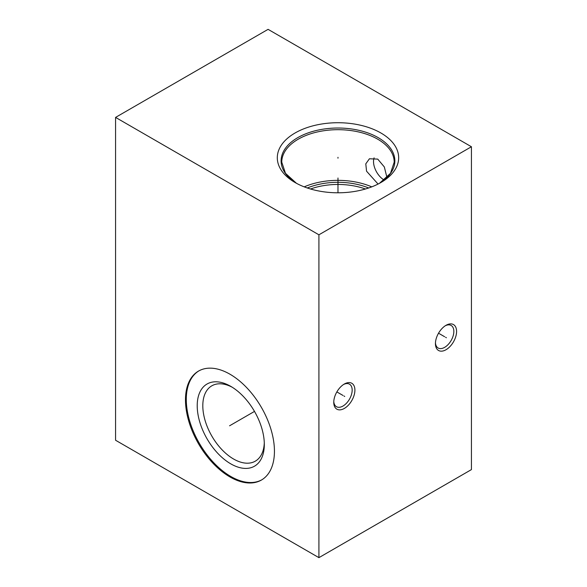 <?xml version="1.0" encoding="UTF-8"?>
<svg xmlns="http://www.w3.org/2000/svg" width="587" height="587" viewBox="0 0 587 587"><rect width="100%" height="100%" fill="white"/><g stroke="black" fill="none" stroke-linecap="round" stroke-linejoin="round"><path stroke-width="0.88" d="M115.573 117.4L115.573 440.25L318.917 557.65L471.427 469.6L471.427 146.75L268.083 29.35L115.573 117.4L318.917 234.8L471.427 146.75M318.917 557.65L318.917 234.8M446.01 349.735A14.954 8.636 -60 0 1 435.437 343.63A14.954 8.636 -60 0 1 446.01 325.315L446.01 325.315A14.954 8.636 -60 0 1 456.583 331.42A14.954 8.636 -60 0 1 446.01 349.735M344.334 408.435A14.954 8.636 -60 0 1 333.761 402.33A14.954 8.636 -60 0 1 344.334 384.015L344.334 384.015A14.954 8.636 -60 0 1 354.908 390.12A14.954 8.636 -60 0 1 344.334 408.435M274.437 451.256A62.904 36.321 60 0 1 261.406 480.056A62.904 36.321 60 0 1 212.934 463.202A62.904 36.321 60 0 1 185.477 399.894A62.904 36.321 60 0 1 198.501 371.094A62.904 36.321 60 0 1 246.98 387.948A62.904 36.321 60 0 1 274.437 451.256M380.89 132.985A60.674 35.029 180 0 1 380.89 182.528A60.674 35.029 180 0 1 295.078 182.528L295.078 182.528A60.674 35.029 180 0 1 295.078 132.985A60.674 35.029 180 0 1 380.89 132.985M378.057 184.061L366.552 171.184L365.789 163.854L369.421 158.776L377.734 159.106L384.331 166.957L386.958 177.509M374.102 157.852A15.167 8.761 -120 0 0 384.125 180.04M371.747 186.864A56.22 32.461 0 0 0 304.22 186.864M368.665 187.979A52.845 30.509 0 0 0 307.302 187.979M365.422 188.999A51.766 29.886 0 0 0 310.545 188.999M232.195 387.222A43.497 25.109 -120 0 0 211.819 385.82A43.497 25.109 -120 0 0 202.808 405.734A43.497 25.109 60 0 0 221.798 449.51A43.497 25.109 60 0 0 255.316 461.162A43.497 25.109 60 0 0 264.289 442.811M264.319 444.476A47.452 27.398 60 0 1 230.772 463.847A47.452 27.398 60 0 1 197.217 405.734A47.452 27.398 -120 0 1 230.772 386.363A47.452 27.398 -120 0 1 264.319 444.476M198.912 370.867A62.904 36.321 -120 0 0 186.284 399.424A62.904 36.321 60 0 0 213.485 462.446A62.904 36.321 60 0 0 261.809 479.814M445.298 325.756A13.009 7.514 -60 0 1 451.139 325.462A13.009 7.514 -60 0 1 453.839 331.42A13.009 7.514 -60 0 1 444.638 347.357A13.009 7.514 -60 0 1 438.129 348.003A13.009 7.514 -60 0 1 435.459 342.793M343.622 384.456A13.009 7.514 -60 0 1 349.47 384.162A13.009 7.514 -60 0 1 352.163 390.12A13.009 7.514 -60 0 1 342.962 406.057A13.009 7.514 -60 0 1 336.454 406.703A13.009 7.514 -60 0 1 333.783 401.493M236.62 510.14L210.579 495.098M337.98 158.189L337.98 157.316L337.98 158.189M337.98 178.008L337.98 192.785M445.628 337.305L446.384 337.745M444.638 336.733L438.533 333.211M343.96 396.005L344.716 396.445M342.962 395.433L336.857 391.911M230.331 425.355L229.576 425.795L230.331 425.355M230.772 425.105L254.494 411.406M378.197 137.644A56.873 32.835 180 0 1 379.496 183.305L390.494 173.304L394.2 162.151A56.22 32.461 180 0 0 377.734 139.2A56.22 32.461 0 0 0 316.466 132.163A56.22 32.461 0 0 0 281.76 162.151L285.473 173.304L296.472 183.305A56.873 32.835 0 0 1 298.431 137.263A56.873 32.835 0 0 1 378.197 137.644"/></g></svg>
